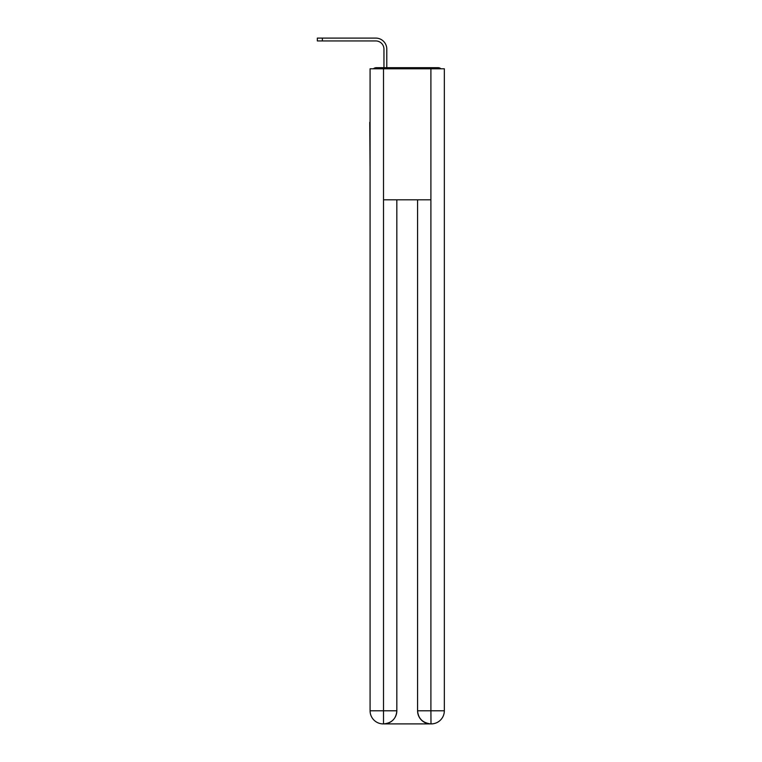 <?xml version="1.0" encoding="UTF-8"?>
<svg xmlns="http://www.w3.org/2000/svg" width="762" height="762" viewBox="0 0 762 762"><rect width="100%" height="100%" fill="white"/><g stroke="black" fill="none" stroke-linecap="round" stroke-linejoin="round"><path stroke-width="1.14" d="M444.332 170.983L444.332 78.829M370.084 122.282L370.084 78.829M369.751 122.282L370.084 170.983M440.998 68.78A4.372 4.372 0 0 0 438.102 67.694L376.304 67.694A4.372 4.372 0 0 0 373.418 68.78M376.304 67.694L383.953 67.694L383.953 49.13A8.191 8.191 0 0 0 375.761 40.938A8.191 8.191 0 0 1 383.953 49.13A8.191 8.191 0 0 0 375.761 40.938A8.191 8.191 0 0 1 383.953 49.13A8.191 8.191 0 0 0 375.761 40.938A8.191 8.191 0 0 1 383.953 49.13A8.191 8.191 0 0 0 375.761 40.938A8.191 8.191 0 0 1 383.953 49.13A8.191 8.191 0 0 0 375.761 40.938A8.191 8.191 0 0 1 383.953 49.13A8.191 8.191 0 0 0 375.761 40.938A8.191 8.191 0 0 1 383.953 49.13A8.191 8.191 0 0 0 375.761 40.938A8.191 8.191 0 0 1 383.953 49.13A8.191 8.191 0 0 0 375.761 40.938A8.191 8.191 0 0 1 383.953 49.13A8.191 8.191 0 0 0 375.761 40.938A8.191 8.191 0 0 1 383.953 49.13M386.791 67.694L386.791 49.13L386.791 67.694L386.791 49.13L386.791 67.694L386.791 49.13L386.791 67.694L386.791 49.13L386.791 67.694L386.791 49.13L386.791 67.694L386.791 49.13L386.791 67.694L386.791 49.13L386.791 67.694L386.791 49.13L386.791 67.694L386.791 49.13L386.791 67.694L390.173 67.694M424.234 67.694L438.102 67.694M317.344 40.938L317.344 38.1L322.364 38.1L322.364 40.938L317.344 40.938L375.761 40.938M383.515 68.78L370.084 68.78L370.084 710.794A13.106 13.106 0 0 0 383.181 723.9L430.682 723.9A13.106 13.106 0 0 1 417.576 710.794L417.576 199.806L417.576 710.794C418.243 718.518 422.615 722.89 430.682 723.9L431.225 723.9A13.106 13.106 0 0 0 444.332 710.794L444.332 68.78L383.515 68.78L383.515 199.806L430.901 199.806L430.901 68.78M396.831 199.806L396.831 710.794A13.106 13.106 0 0 1 383.734 723.9C391.83 723.052 396.202 718.68 396.831 710.794L396.831 199.806M417.576 710.794L430.901 710.794L430.997 723.9M370.084 710.794A13.106 13.106 0 0 0 383.181 723.9A13.106 13.106 0 0 1 370.084 710.794L383.515 710.794L383.515 723.9M386.791 49.13A11.03 11.03 0 0 0 375.761 38.1L322.364 38.1M396.831 710.794L383.515 710.794L383.515 199.806M430.901 199.806L430.901 710.794L444.332 710.794"/></g></svg>
